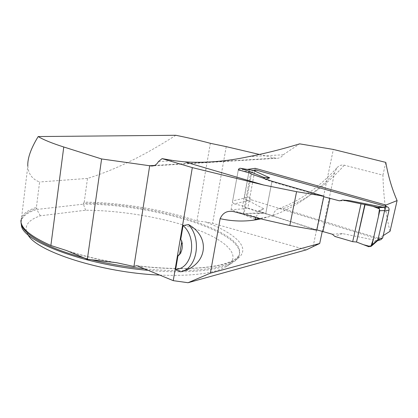 <?xml version="1.0" encoding="UTF-8"?>
<svg xmlns="http://www.w3.org/2000/svg" width="418" height="418" viewBox="0 0 418 418"><rect width="100%" height="100%" fill="white"/><g stroke="black" fill="none" stroke-linecap="round" stroke-linejoin="round"><path stroke-width="0.31" stroke-dasharray="2.09 1.57" d="M180.827 271.71L180.471 271.799M180.268 251.646L180.424 251.615C181.532 253.162 181.057 254.259 178.993 254.896L178.972 254.902M181.454 244.243L181.699 244.112C183.361 242.79 183.147 241.557 181.057 240.402M21.605 217.386L27.813 166.207C28.382 174.029 32.306 179.291 39.59 181.987L36.403 207.412C28.528 209.925 23.596 213.248 21.605 217.386L20.9 220.385L21.752 218.577C23.779 214.356 28.832 210.98 36.899 208.441L36.403 207.412M175.816 135.28C144.309 155.6 114.877 169.98 87.508 178.418L84.211 202.14C120.954 202.479 164.812 209.815 196.956 220.939L205.489 221.948L212.626 223.296L306.31 249.854M87.508 178.418L39.59 181.987M238.354 169.792L247.268 169.41M226.227 146.64L212.626 223.296M313.082 246.683L333.339 149.44M259.416 154.451L276.34 158.323C279.255 158.406 281.554 157.225 283.252 154.78L299.643 143.855M21.052 222.345L21.621 219.643C23.654 215.406 28.701 212.004 36.774 209.449L36.899 208.441M21.621 219.643L20.978 221.916M148.165 270.336C187.635 273.994 220.072 270.409 232.455 262.76C235.36 261.025 237.377 259.144 238.506 257.107C250.455 233.15 153.15 203.712 83.391 204.167L83.522 203.226C153.291 202.834 250.628 232.215 238.704 256.051C233.526 267.395 195.112 274.067 144.309 268.753M159.733 275.091C192.202 276.298 214.35 273.487 226.185 266.658C242.968 256.344 227.047 240.815 196.413 229.398C165.528 217.924 122.082 210.406 85.633 210.228L40.316 215.803C29.046 219.669 24.505 225.135 26.689 232.199L21.532 226.331M27.928 234.65L26.689 232.199M85.633 210.228L83.391 204.167L36.774 209.449L40.316 215.803M84.211 202.14L83.522 203.226M235.454 212.072L245.068 213.53L263.92 213.222L316.787 230.198M271.987 181.224L265.696 213.917M263.92 213.222L261.976 212.814C259.202 212.84 257.08 214.413 255.617 217.543M255.241 168.334L247.832 207.965L272.928 215.96L259.332 218.483M322.21 231.567L334.562 172.786L336.824 167.984C338.836 165.575 341.323 164.64 344.291 165.188L382.93 175.147C383.463 196.173 385.83 214.889 390.041 231.295M272.928 215.96L273.027 215.453C273.832 211.921 275.775 209.658 278.863 208.655L283.059 208.734C305.412 200.52 325.821 186.005 344.291 165.188M385.621 206.356L378.384 238.223L283.059 208.734M383.222 235.6L378.384 238.223M385.788 162.393L382.93 175.147M255.032 219.283L243.903 214.68L243.151 213.739L231.044 209.805L242.069 208.885L247.832 207.965M251.458 174.071L243.903 214.68M249.41 169.264L242.069 208.885M231.044 209.805L238.328 169.792L238.265 170.136L249.159 171.855L253.345 170.377M243.151 213.739L250.664 173.324M158.443 161.578L174.238 160.716M248.574 156.672L283.252 154.78M256.124 170.048L254.588 171.814L248.846 172.31L249.159 171.855M254.588 171.814L249.891 196.946C249.75 198.357 250.262 199.313 251.422 199.82L379.701 239.598L380.923 239.66M266.047 179.165L265.294 179.442L271.883 181.767L323.762 196.742M349.469 200.624L339.484 200.833M332.362 234.237L342.347 233.573L376.686 240.522L377.825 240.298M316.854 229.863L265.759 213.593L259.28 211.006L263.737 208.833L247.754 200.347C246.139 200.003 244.985 199.276 244.284 198.163L248.846 172.31M265.759 213.593L271.883 181.767M264.698 178.695L265.294 179.442M263.737 208.833L257.101 211.639L245.251 207.438L251.735 172.597M257.101 211.639L259.28 211.006M248.501 200.488L234.336 203.89L244.514 206.403L245.251 207.438M342.347 233.573L334.881 236.457M368.77 246.719L376.174 240.261M238.265 170.136L232.664 200.896L244.284 198.163M250.915 171.981L244.514 206.403M234.336 203.89C233.087 203.409 232.533 202.416 232.664 200.896M196.956 220.939L210.364 143.317M91.26 259.719L84.117 257.901M69.503 251.683C82.545 255.779 96.824 259.259 112.332 262.117M137.459 265.937C187.985 272.061 229.367 267.248 239.603 256.924C250.042 246.557 233.819 232.732 205.489 221.948M269.584 216.576L260.848 218.865M334.562 172.786C316.013 192.97 295.5 207.192 273.027 215.453M154.519 165.45L275.049 158.135M251.422 199.82L247.754 200.347M379.701 239.598L376.686 240.522M249.891 196.946L244.133 197.735M136.775 265.702C173.005 270.153 206.199 269.061 223.844 263.962C233.218 261.072 235.611 258.705 236.28 258.308L238.704 256.051L238.506 257.107M226.185 266.658L232.455 262.76M66.619 250.554C81.327 255.388 97.707 259.395 115.765 262.577M261.976 212.814L245.068 213.53L263.8 219.602M336.824 167.984C318.537 187.792 299.189 201.356 278.78 208.681M276.314 158.323L153.244 165.868"/><path stroke-width="0.63" d="M210.364 273.179L188.053 282.72L173.251 280.65L192.322 167.613L263.596 185.007L296.581 191.684L289.81 225.506L263.727 219.575L235.454 212.072C228.155 209.982 223.05 212.187 220.14 218.687L210.364 273.179L319.707 243.48L322.21 231.567M180.785 239.122L181.741 241.787L180.785 239.122L183.074 225.542L188.518 224.586C211.738 237.487 206.68 266.114 180.827 271.71M188.518 224.586C202.333 239.258 197.019 268.978 180.471 271.799L175.664 269.406L177.916 256.072L179.599 254.421C182.175 250.931 182.885 246.719 181.741 241.787L179.599 254.421L178.596 254.943L177.916 256.072M153.244 165.868L151.347 165.988L101.605 158.955L63.771 147C52.046 143.264 43.514 139.784 38.179 136.561C30.812 148.667 27.353 158.547 27.813 166.207M101.605 158.955L87.336 259.275L66.54 250.528L50.876 245.502C30.577 236.457 20.586 228.082 20.9 220.385M38.179 136.561L175.816 135.28C188.194 137.773 199.71 140.453 210.364 143.317L226.227 146.64L259.416 154.451M383.222 235.6L390.041 231.295L397.1 200.593C392.016 188.962 388.244 176.229 385.788 162.393L333.339 149.44L299.643 143.855C281.941 149.257 264.918 153.526 248.574 156.672C226.613 161.4 205.384 163.14 184.887 161.891L174.238 160.716L162.074 158.626L192.322 167.613M397.1 200.593L385.918 205.055L255.241 168.334L247.268 169.41M254.076 170.507L240.815 168.365C239.671 168.088 238.845 168.564 238.349 169.797L238.354 169.792M238.328 169.792L250.664 173.324L251.458 174.071L271.987 181.224L323.877 196.178L296.581 191.684M151.347 165.988C154.326 166.139 156.693 164.666 158.443 161.578L162.074 158.626M149.707 165.627L133.938 266.475L116.721 262.734L87.336 259.275M173.251 280.65L137.459 265.937L136.702 265.702L133.938 266.475M188.053 282.72L306.31 249.854L319.707 243.48M20.978 221.916L21.532 226.331C24.939 242.377 85.862 265.132 148.165 270.336M159.733 275.091C101.767 272.761 35.943 251.385 27.928 234.65M323.877 196.178L316.787 230.198L289.81 225.506M255.617 217.543L255.032 219.283L259.332 218.483M385.918 205.055L385.621 206.356M183.074 225.542C197.819 238.286 192.4 268.905 175.664 269.406M377.585 240.684L380.923 239.66L382.71 237.852L389.059 210.04C389.262 208.451 388.63 207.37 387.162 206.79L256.124 170.048M266.047 179.165L269.683 177.822L253.345 170.377L257.002 170.069M323.762 196.742L339.484 200.833L342.687 200.013L361.011 203.817L352.693 241.677L334.881 236.457L332.362 234.237L316.854 229.863M342.687 200.013L349.469 200.624L384.184 207.443C384.931 208.049 385.082 209.089 384.633 210.562L377.825 240.298M269.683 177.822L263.612 177.331L264.698 178.695M263.612 177.331L250.915 171.981L240.831 168.37L254.097 170.518M329.933 198.524L322.936 231.797M383.656 207.213L377.626 207.318L361.011 203.817M377.903 240.402L371.471 246.061L368.77 246.719L356.523 242.017L352.693 241.677M377.626 207.318L379.293 208.467L379.732 210.729L384.633 210.562M379.732 210.729L372.004 244.979L378.018 239.702M364.81 204.48L356.523 242.017L363.608 244.739L370.787 246.615L373.237 239.514L378.41 216.576L379.513 208.854L372.501 206.184L365.086 204.543L356.523 242.017M371.471 246.061L372.004 244.979M63.771 147L50.876 245.502M144.309 268.753C126.111 266.872 108.424 263.862 91.26 259.719M84.117 257.901C44.757 247.524 21.015 232.904 21.052 222.345M260.848 218.865C247.733 221.796 234.164 221.733 220.14 218.687M150.025 165.727L154.519 165.45M387.162 206.79L384.184 207.443M389.059 210.04L384.408 211.106M382.71 237.852L378.018 239.279M184.887 161.891L263.695 185.033M115.765 262.577L116.774 262.755M256.636 170.006L252.89 170.319M378.342 207.589L384.231 207.48"/></g></svg>
